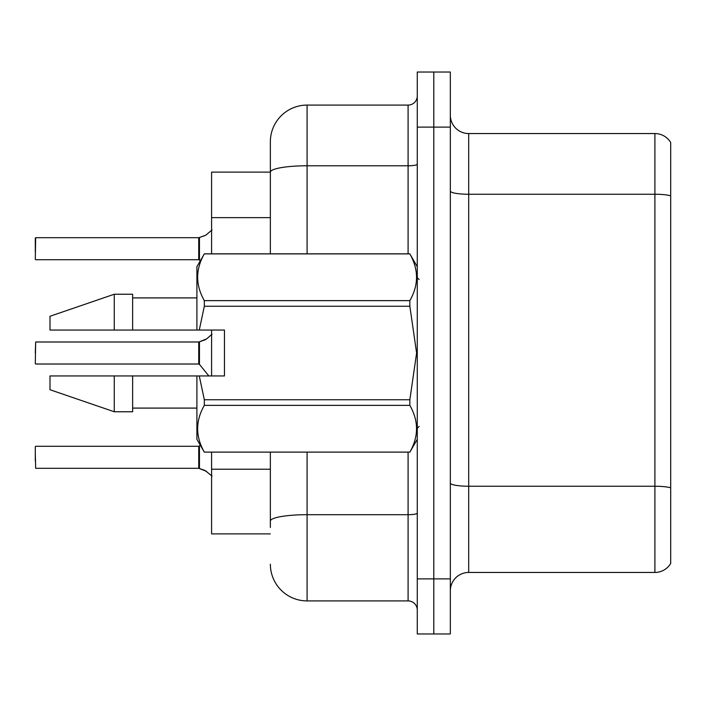 <?xml version="1.0" encoding="UTF-8"?>
<svg xmlns="http://www.w3.org/2000/svg" width="706" height="706" viewBox="0 0 706 706"><rect width="100%" height="100%" fill="white"/><g stroke="black" fill="none" stroke-linecap="round" stroke-linejoin="round"><path stroke-width="1.06" d="M270.363 253.833L270.363 141.809L270.363 172.114L211.597 172.114L211.597 253.833M270.363 533.886L211.597 533.886L211.597 452.167M211.597 375.954L211.597 330.046M450.331 590.816A18.365 18.365 0 0 1 468.696 572.451L654.903 572.451L654.903 133.549L468.696 133.549A18.365 18.365 0 0 1 450.331 115.184A18.365 18.365 0 0 0 468.696 133.549L468.696 572.451M433.802 578.876L433.802 633.97L450.331 633.97L450.331 578.876L433.802 578.876L433.802 633.97L417.272 633.97L417.272 578.876L433.802 578.876L433.802 127.124L433.802 578.876M417.272 578.876L417.272 72.03L433.802 72.03L433.802 127.124L433.802 72.03L450.331 72.03L450.331 578.876M670.7 142.541A18.365 18.365 0 0 0 654.903 133.549A18.365 18.365 0 0 1 670.7 142.541L670.7 563.459A18.365 18.365 0 0 1 654.903 572.451M670.7 196.797L670.7 487.802A18.365 3.186 180 0 0 654.903 486.24L468.696 486.24A18.365 3.186 0 0 1 450.331 483.054M270.363 527.461L270.363 452.167M307.092 452.167L307.092 600.912L408.094 600.912L408.094 452.167M270.363 141.809A36.73 36.73 0 0 1 307.092 105.088L408.094 105.088A9.178 9.178 0 0 0 417.272 95.901M417.272 610.099A9.178 9.178 0 0 0 408.094 600.912M307.092 600.912A36.73 36.73 0 0 1 270.363 564.191M206.646 471.432L198.889 468.316L204.969 470.434L212.029 476.073M212.029 334.238L206.646 338.88L198.889 341.995L205.808 339.489L199.463 341.775L199.454 364.358L198.739 364.022L198.739 341.995A0.918 0.918 0 0 0 198.889 341.995A0.918 0.918 180 0 1 198.757 342.004L198.739 353M35.3 353L35.671 341.995L198.739 341.995M212.029 229.927L205.808 235.186L198.889 237.684L204.969 235.566L199.463 237.472L199.454 260.046L198.739 259.711L198.739 237.684A0.918 0.918 0 0 0 198.889 237.684A0.918 0.918 180 0 1 198.757 237.693L198.739 248.689M35.3 245.026L35.671 237.684L198.739 237.684M206.646 338.88L199.463 341.775L204.969 339.868M199.277 330.046L224.455 330.046L224.455 375.954L199.277 375.954L204.325 399.746L409.851 399.746L416.611 353L409.851 306.254L204.325 306.254L199.277 330.046L196.903 330.046L196.903 266.691L204.325 253.886C195.438 269.401 195.438 284.986 204.325 300.632L409.851 300.632C418.746 285.109 418.746 269.533 409.851 253.886L204.325 253.886M409.851 399.746L409.851 405.368L204.325 405.368C195.438 420.891 195.438 436.467 204.325 452.114L409.851 452.114C418.746 436.599 418.746 421.014 409.851 405.368M199.277 375.954L196.903 375.954L196.903 439.308L204.325 452.167M204.325 399.746L204.325 405.368M196.903 375.954L132.631 375.954L132.631 411.766L114.266 411.766L114.266 375.954L49.994 375.954L49.994 389.73L114.266 411.766M132.631 375.954L114.266 375.954M49.994 375.954L74.28 375.954M417.272 266.691L409.851 253.886M409.851 300.632L409.851 306.254M204.325 452.114L409.851 452.114M204.325 300.632L204.325 306.254M114.266 294.234L114.266 330.046L49.994 330.046L49.994 316.27L114.266 294.234L132.631 294.234L132.631 330.046L196.903 330.046M114.266 330.046L132.631 330.046M198.757 468.307A0.918 0.918 180 0 1 198.889 468.316A0.918 0.918 -0 0 0 198.757 468.307L198.739 446.289L198.757 468.307L35.671 468.316L35.3 453.631M198.739 457.312L198.739 446.289L199.454 445.954L199.463 468.528M35.3 460.974L35.3 446.66M198.748 349.338L198.739 356.671M205.808 235.186L199.463 237.472M35.3 252.369L35.3 238.054M198.748 245.035L198.739 252.369M270.363 217.642L211.597 217.642M270.363 469.225L211.597 469.225M670.7 195.809A18.365 3.186 180 0 0 654.903 194.247L468.696 194.247A18.365 3.186 0 0 1 450.331 191.061M450.331 127.124L417.272 127.124M417.272 513.112A9.178 1.597 0 0 1 408.094 514.7L307.092 514.7A36.73 6.38 180 0 0 270.363 521.081M307.092 105.088L307.092 165.786L408.094 165.786L408.094 105.088M270.363 172.167A36.73 6.38 180 0 1 307.092 165.786L307.092 253.833M408.094 253.833L408.094 165.786A9.178 1.597 0 0 0 417.272 164.189M35.671 341.995L35.3 363.652M35.671 237.684L35.3 259.34M419.108 279.541L417.272 277.705M417.272 439.308L409.851 452.167M132.631 408.094L196.903 408.094M204.325 253.833L409.851 253.833M132.631 297.906L196.903 297.906M419.108 426.459L417.272 428.295M35.671 446.289L198.739 446.289M199.454 445.954L200.204 445.027M35.671 364.022L198.739 364.022M199.454 364.358L208.844 375.954M35.671 259.711L198.739 259.711M199.454 260.046L200.204 260.973"/></g></svg>
